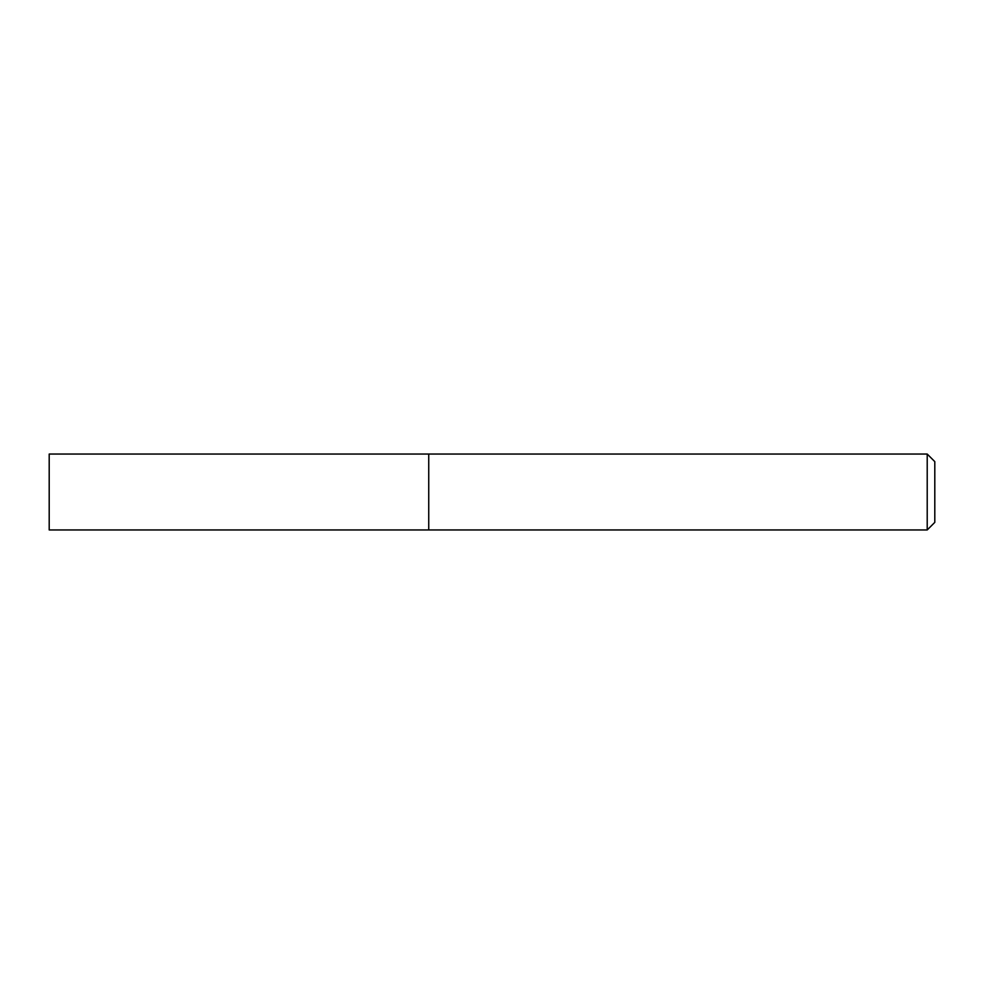 <?xml version="1.0" encoding="UTF-8"?>
<svg xmlns="http://www.w3.org/2000/svg" width="984" height="984" viewBox="0 0 984 984"><rect width="100%" height="100%" fill="white"/><g stroke="black" fill="none" stroke-linecap="round" stroke-linejoin="round"><path stroke-width="1.48" d="M927.211 529.958L934.8 522.369L934.8 461.631L927.211 454.042L49.2 454.042L49.2 529.958L428.741 529.958L428.741 454.042L428.741 529.958L927.211 529.958L927.211 454.042"/></g></svg>

